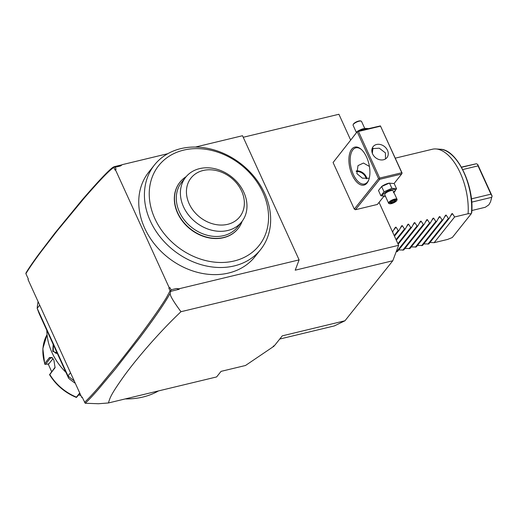 <?xml version="1.0" encoding="UTF-8"?>
<svg xmlns="http://www.w3.org/2000/svg" width="518" height="518" viewBox="0 0 518 518"><rect width="100%" height="100%" fill="white"/><g stroke="black" fill="none" stroke-linecap="round" stroke-linejoin="round"><path stroke-width="0.78" d="M279.739 339.044L334.408 325.893L344.962 320.771L392.786 260.761L398.627 245.312L379.059 202.37M350.641 140.015L338.908 114.264L243.227 137.276M398.627 245.312L295.208 270.189L299.106 259.887L242.521 135.722L195.448 147.047M333.08 162.522L357.75 131.093L333.08 162.522L354.312 209.11L355.465 209.725L377.402 204.448L383.793 196.426M167.767 153.704L122.3 164.64L120.513 165.961L115.177 167.249L114.07 166.725L122.093 164.795M114.135 166.964L113.882 167.482C110.192 169.451 100.401 179.558 84.512 197.798L57.265 230.73L41.31 251.411C34.266 260.852 29.131 268.279 25.9 273.685L28.335 279.021L27.991 279.448L81.76 397.442L82.103 397.015L85.198 403.25C87.6 401.197 91.861 396.704 97.98 389.769L115.287 369.12L139.64 337.865C155.102 317.269 165.313 302.35 170.267 293.117L171.031 289.802L176.366 288.52L178.878 288.804L299.106 259.887M171.031 289.802L170.124 287.814L169.205 287.71L115.436 169.716L115.093 170.144L113.882 167.482M115.177 167.249L116.084 169.237L115.436 169.716M154.455 164.97L148.783 172.086A67.877 54.83 38.6 0 0 154.319 243.861A67.877 54.83 38.6 0 0 228.593 273.031A67.877 54.83 38.6 0 0 254.947 256.688L260.619 249.572A67.877 54.83 38.6 0 0 255.083 177.804A67.877 54.83 38.6 0 0 180.814 148.634A67.877 54.83 38.6 0 0 154.455 164.97A67.877 54.83 38.6 0 0 159.991 236.745A67.877 54.83 38.6 0 0 234.259 265.915A67.877 54.83 38.6 0 0 260.619 249.572M25.9 273.685L25.906 273.141C27.739 269.826 31.857 263.753 38.267 254.921L54.791 233.223L81.838 200.252C97.87 181.676 108.236 170.694 112.93 167.308L114.07 166.725M84.531 402.344C90.786 396.555 97.811 388.254 101.152 384.388L118.525 363.293C129.85 349.041 139.646 336.195 147.921 324.76C156.132 313.442 162.315 304.377 166.466 297.559L170.079 290.799L168.868 288.137L169.205 287.71M85.198 403.25L98.414 403.736L108.404 402.972L216.608 376.942L221.05 371.367L245.506 365.488L274.087 346.141L273.18 346.354L274.767 345.279L282.284 335.852L344.962 320.771M82.33 397.507L81.76 397.442M70.513 372.753L67.994 375.919L37.179 308.307A79.966 64.595 -141.4 0 1 38.092 301.625M158.495 390.922A79.966 64.595 -141.4 0 1 125.214 398.925M74.216 380.885A79.966 64.595 -141.4 0 1 67.994 375.919L68.641 378.269L39.187 313.636L37.179 308.307L39.698 305.147M75.343 383.352A73.524 59.389 -141.4 0 1 68.641 378.269M46.827 330.393A58.579 47.319 38.6 0 0 51.942 352.454A58.579 47.319 38.6 0 0 65.954 372.377M57.097 352.933L52.797 351.385L53.173 344.328M44.703 364.024L42.845 348.595L47.054 334.654A46.49 37.555 38.6 0 0 44.768 363.442L49.456 357.562L52.117 357.543L53.93 360.295L55.044 367.599L49.832 374.546A46.49 37.555 38.6 0 0 76.444 397.131L79.74 393M44.768 363.442L44.813 364.277L44.768 363.442M53.017 358.631L48.686 364.07L44.813 364.277M45.409 364.419L50.408 358.145L51.25 357.556L52.428 357.86M55.148 367.197L49.54 374.65M51.67 371.717L48.096 363.753M76.444 397.131L76.431 397.468L76.444 397.131M79.927 393.415L76.431 397.468M80.892 395.532L78.73 394.917M57.058 352.849L56.203 353.477L53.25 351.139L53.399 344.826M170.267 293.117C169.477 294.8 173.051 300.997 180.976 311.713C171.911 320.228 162.095 330.406 151.541 342.249C141.103 354.047 132.2 364.931 124.838 374.915C109.933 395.726 110.075 397.96 108.404 402.972M170.61 290.883L170.079 290.799M176.366 288.52L179.202 289.29L170.843 291.304M178.878 288.804L179.202 289.29M392.786 260.761L180.976 311.713M168.868 288.137L170.124 287.814M183.644 150.129A64.154 51.826 38.6 0 0 154.843 218.564A64.154 51.826 38.6 0 0 234.162 260.988A64.154 51.826 38.6 0 0 262.963 192.554A64.154 51.826 38.6 0 0 183.644 150.129M179.901 182.271A37.192 30.044 38.6 0 0 179.817 182.381A37.192 30.044 38.6 0 0 176.392 188.17A37.192 30.044 38.6 0 0 193.544 231.494A37.192 30.044 38.6 0 0 237.989 228.736A37.192 30.044 38.6 0 0 238.073 228.632M186.195 176.638A37.192 30.044 38.6 0 0 179.986 182.168A37.192 30.044 38.6 0 0 176.56 187.956A37.192 30.044 38.6 0 0 193.713 231.281A37.192 30.044 38.6 0 0 238.163 228.522A37.192 30.044 38.6 0 0 241.589 222.734A37.192 30.044 38.6 0 0 242.165 221.244M241.679 221.866L237.581 227.013A35.8 28.917 38.6 0 1 194.8 229.662A35.8 28.917 38.6 0 1 178.289 187.963A35.8 28.917 -141.4 0 1 181.591 182.394L185.69 177.247A35.8 28.917 38.6 0 0 182.388 182.822A35.8 28.917 38.6 0 0 198.899 224.521A35.8 28.917 38.6 0 0 241.679 221.866A35.8 28.917 38.6 0 0 244.71 216.919A35.8 28.917 38.6 0 0 228.814 174.825A35.8 28.917 38.6 0 0 185.69 177.247M242.625 211.979A31.151 25.162 38.6 0 0 225.278 173.925A31.151 25.162 38.6 0 0 188.163 182.848A31.151 25.162 38.6 0 0 205.504 220.908A31.151 25.162 38.6 0 0 242.625 211.979M355.465 209.725L379.713 179.293L401.651 174.016L402.072 173.025L380.432 125.913L357.75 131.093M373.077 148.271A19.529 9.738 -103.5 0 0 372.41 153.47M401.651 174.016L394.094 183.495M393.415 192.741L396.568 188.785L394.172 183.527L388.94 183.165A6.915 2.169 155.5 0 0 388.604 183.242A6.915 2.169 155.5 0 0 381.708 186.461L378.483 190.501L380.879 195.759L385.567 196.231M379.713 179.293L378.567 178.678L354.312 209.11M357.329 132.09L378.567 178.678M352.234 175.103A19.529 9.738 76.5 0 1 349.974 152.551A19.529 9.738 76.5 0 1 361.124 149.262A19.529 9.738 76.5 0 1 366.582 157.096A19.529 9.738 76.5 0 1 368.596 180.309A19.529 9.738 76.5 0 1 352.234 175.103M402.033 173.303L380.432 125.913M380.393 126.191L358.456 131.468L379.688 178.062L401.625 172.785M379.688 178.062L379.312 178.775M372.597 153.917A8.832 7.135 -141.4 0 1 373.135 146.62A8.832 7.135 -141.4 0 1 380.594 144.58A8.832 7.135 -141.4 0 1 387.483 150.337A8.832 7.135 -141.4 0 1 386.952 157.634A8.832 7.135 -141.4 0 1 379.487 159.673A8.832 7.135 -141.4 0 1 372.597 153.917M358.456 131.468L357.711 131.378M385.489 158.935L385.437 152.907L379.241 148.18L372.079 148.679M368.764 179.863A18.596 9.279 76.5 0 1 364.542 183.994A18.596 9.279 76.5 0 1 353.36 174.482A18.596 9.279 76.5 0 1 355.84 147.831A18.596 9.279 76.5 0 1 361.48 149.585M369.25 178.276L362.347 178.153L356.889 173.634L357.996 165.618L363.461 163.041L369.418 166.44M372.96 148.31A18.596 9.279 -103.5 0 0 372.183 152.816M356.242 170.921A8.832 7.135 -141.4 0 1 366.304 176.91A8.832 7.135 38.6 0 1 366.906 178.704M366.232 178.729A8.333 6.728 -141.4 0 0 365.805 177.434A8.333 6.728 38.6 0 0 356.293 171.568M368.259 128.568L364.853 128.367L365.009 129.351M364.853 128.367L364.044 128.542A6.915 2.169 155.5 0 0 363.707 128.619A6.915 2.169 155.5 0 0 357.99 131.041M357.595 131.287A6.915 2.169 155.5 0 0 356.818 131.837L356.261 132.252L353.095 125.298A4.649 1.457 -24.5 0 1 353.134 124.747A4.649 1.457 -24.5 0 1 359.032 121.225A4.649 1.457 155.5 0 1 361.117 121.108A4.649 1.457 155.5 0 1 361.551 121.445L364.724 128.393M357.504 131.404L356.261 132.252M356.87 132.2L353.716 136.156M364.588 128.432L358.145 131.002M361.117 121.108L360.554 120.934A4.183 1.314 155.5 0 0 358.676 121.037A4.183 1.314 -24.5 0 0 353.367 124.21L353.134 124.747M396.568 188.785L391.88 188.312L389.484 183.055L381.636 186.538L384.032 191.796L380.879 195.759M391.88 188.312L384.032 191.796M393.887 192.392A6.915 2.169 155.5 0 0 391.53 189.666A6.915 2.169 155.5 0 0 383.417 193.959A6.915 2.169 155.5 0 0 385.424 196.244L385.301 196.296M397.066 199.359L393.22 190.928A4.649 1.457 155.5 0 0 390.695 190.715A4.649 1.457 155.5 0 0 386.402 192.631A4.649 1.457 155.5 0 0 384.757 194.781L388.604 203.218A4.649 1.457 155.5 0 0 389.044 203.548L389.601 203.723A4.183 1.314 155.5 0 0 391.478 203.619A4.183 1.314 -24.5 0 0 396.788 200.447L397.028 199.909A4.649 1.457 -24.5 0 0 397.066 199.359A4.649 1.457 -24.5 0 0 394.541 199.145A4.649 1.457 155.5 0 0 390.242 201.068A4.649 1.457 155.5 0 0 388.604 203.218M389.601 203.723A4.183 1.314 155.5 0 1 390.203 201.845A4.183 1.314 155.5 0 1 394.554 199.76A4.183 1.314 -24.5 0 1 396.788 200.447M390.391 202.292L392.683 200.738L390.235 202.363L390.578 203.341L393.356 202.674L395.797 201.023L395.454 200.039L392.547 200.46M395.454 200.039L394.858 199.903L395.454 200.039M395.797 201.023L394.962 200.194M393.356 202.674L393.11 202.098L395.143 200.725L394.91 200.207M390.578 203.341L390.799 202.655L393.11 202.098L392.54 200.842M390.812 202.693L390.617 202.137L390.812 202.693M390.235 202.363L390.514 201.839L390.235 202.363M395.292 158.158L432.336 149.249A46.49 23.193 76.5 0 1 435.949 148.951A46.49 23.193 76.5 0 1 460.288 173.018A46.49 23.193 76.5 0 1 468.104 213.72L471.238 213.759L471.529 212.93M392.514 231.902L395.363 227.311L396.024 227.156L398.219 230.529L399.151 230.303L401.631 225.809L402.292 225.647L404.487 229.021L405.419 228.801L407.899 224.3L408.56 224.139L410.755 227.519L411.687 227.292L414.167 222.792L414.827 222.63L417.022 226.01L417.955 225.783L420.435 221.283L421.095 221.121L423.29 224.501L424.223 224.275L426.702 219.774L427.363 219.613L429.558 222.993L430.49 222.766L432.97 218.266L433.631 218.11L435.826 221.484L436.758 221.257L439.238 216.757L439.899 216.602L442.094 219.975L443.026 219.755L445.506 215.255L446.166 215.093L448.361 218.466L449.294 218.246L451.774 213.746L452.434 213.584L454.629 216.964L434.136 242.683L447.604 239.439L452.305 237.516L471.238 213.759M471.704 202.137L491.718 197.319L490.533 201.832L488.824 204.869L485.256 207.284L471.84 210.515M461.519 167.327L476.411 163.746L461.402 167.12M476.411 163.746L477.732 164.497L492.1 196.018L490.533 201.826M462.723 169.561L478.03 165.877L490.922 194.159L471.406 198.854M477.59 164.342L478.03 165.877M491.718 197.319L492.048 196.063L490.922 194.159M454.629 216.964L468.104 213.72M434.136 242.683L429.48 242.398M423.212 243.9L428.8 243.965L449.294 218.246M416.938 245.409L422.533 245.474L443.026 219.755M410.67 246.918L416.265 246.976L436.758 221.257M404.403 248.426L409.997 248.485L430.49 222.766M398.135 249.935L403.729 249.993L424.223 224.275M396.205 251.716L397.461 251.502L417.955 225.783M395.363 227.311L396.024 227.156L394.192 229.455M401.631 225.809L402.292 225.647L400.459 227.946M407.899 224.3L408.56 224.139L406.727 226.437M414.167 222.792L414.827 222.63L412.995 224.929M420.435 221.283L421.095 221.121L419.263 223.426M426.702 219.774L427.363 219.613L425.531 221.918M432.97 218.266L433.631 218.11L431.798 220.409M439.238 216.757L439.899 216.602L438.066 218.9M445.506 215.255L446.166 215.093L444.334 217.392M451.774 213.746L452.434 213.584L450.602 215.883M427.868 244.185L448.361 218.466M421.6 245.694L442.094 219.975M415.332 247.203L435.826 221.484M409.065 248.711L429.558 222.993M402.797 250.22L423.29 224.501M396.529 251.729L417.022 226.01M398.154 244.276L411.687 227.292M397.882 243.667L410.755 227.519M396.315 240.229L405.419 228.801M396.037 239.627L404.487 229.021M394.47 236.182L399.151 230.303M394.192 235.58L398.219 230.529M392.625 232.142L392.884 231.811M49.456 357.562L50.408 358.145L52.201 357.718M54.513 368.667L54.804 367.786M52.797 351.385L53.25 351.139M471.432 213.397A45.183 22.539 -103.5 0 0 440.274 149.242L435.949 148.951M49.56 374.695C56.028 385.107 64.97 392.689 76.386 397.455M392.683 200.738L395.292 200.11M440.274 149.242C456.863 149.229 474.488 185.787 471.704 212.788"/></g></svg>
